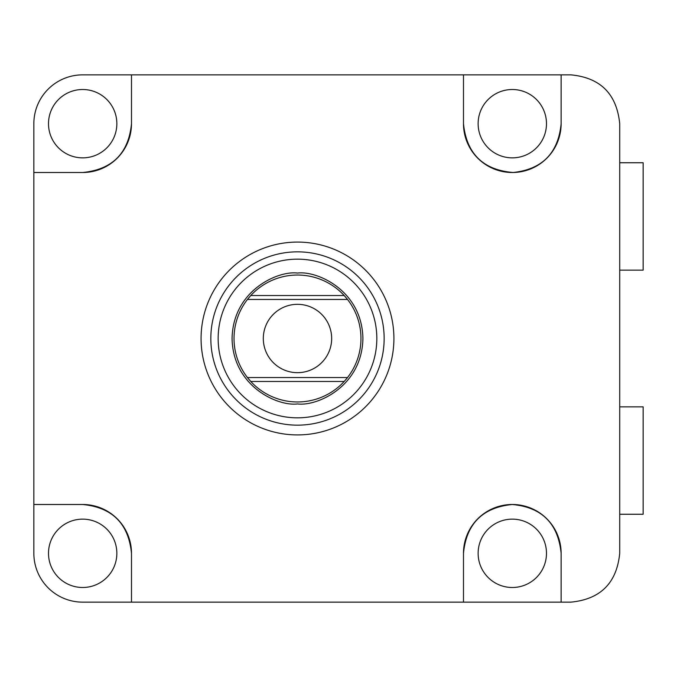 <?xml version="1.0" encoding="UTF-8"?>
<svg xmlns="http://www.w3.org/2000/svg" width="677" height="677" viewBox="0 0 677 677"><rect width="100%" height="100%" fill="white"/><g stroke="black" fill="none" stroke-linecap="round" stroke-linejoin="round"><path stroke-width="1.02" d="M512.303 587.492A34.172 34.172 0 0 1 478.131 553.321A34.172 34.172 0 0 1 512.303 519.141A34.172 34.172 0 0 1 546.483 553.321A34.172 34.172 0 0 1 512.303 587.492M82.67 587.492A34.172 34.172 0 0 1 48.499 553.321A34.172 34.172 0 0 1 82.67 519.141A34.172 34.172 0 0 1 116.85 553.321A34.172 34.172 0 0 1 82.67 587.492M82.67 157.859A34.172 34.172 0 0 1 48.499 123.679A34.172 34.172 0 0 1 82.67 89.508A34.172 34.172 0 0 1 116.85 123.679A34.172 34.172 0 0 1 82.67 157.859M512.303 157.859A34.172 34.172 0 0 1 478.131 123.679A34.172 34.172 0 0 1 512.303 89.508A34.172 34.172 0 0 1 546.483 123.679A34.172 34.172 0 0 1 512.303 157.859M297.491 242.078A96.422 96.422 0 0 1 393.912 338.5A96.422 96.422 0 0 1 297.491 434.922A96.422 96.422 0 0 1 201.069 338.5A96.422 96.422 0 0 1 297.491 242.078M297.491 602.141L463.483 602.141L463.483 553.321C466.377 523.719 482.65 507.445 512.303 504.492C541.862 507.234 558.136 523.507 561.131 553.321L561.131 602.141L570.897 602.141C600.491 599.272 616.764 582.999 619.717 553.321L619.717 123.679C616.696 93.934 600.423 77.66 570.897 74.859L561.131 74.859L561.131 123.679C558.263 153.095 542.252 169.368 513.098 172.5C483.107 169.995 466.571 153.721 463.483 123.679L463.483 74.859L82.67 74.859A48.82 48.82 0 0 0 33.85 123.679L33.85 553.321A48.82 48.82 0 0 0 82.67 602.141L297.491 602.141M561.131 602.141L463.483 602.141L463.483 553.321A48.82 48.82 0 0 1 512.303 504.492A48.82 48.82 0 0 1 561.131 553.321M561.131 74.859L463.483 74.859L463.483 123.679A48.82 48.82 0 0 0 512.303 172.508A48.82 48.82 0 0 0 561.131 123.679M131.49 553.321L131.49 602.141L131.49 553.321A48.82 48.82 0 0 0 82.67 504.492C112.272 507.386 128.545 523.659 131.49 553.321M33.85 504.492L82.67 504.492L33.85 504.492M131.49 123.679L131.49 74.859L131.49 123.679C128.605 153.281 112.331 169.555 82.67 172.508A48.82 48.82 0 0 0 131.49 123.679M33.85 172.508L82.67 172.508L33.85 172.508M344.204 381.464A63.469 63.469 0 0 0 347.521 377.554L344.204 381.464A63.469 63.469 0 0 1 250.769 381.464L247.46 377.554A63.469 63.469 0 0 1 247.46 299.446L250.769 295.536A63.469 63.469 0 0 0 247.46 299.446L347.521 299.446A63.469 63.469 0 0 0 344.204 295.536L347.521 299.446A63.469 63.469 0 0 1 347.521 377.554L247.46 377.554A63.469 63.469 0 0 0 250.769 381.464L344.204 381.464M384.147 338.5A86.656 86.656 0 0 1 297.491 425.156A86.656 86.656 0 0 1 210.826 338.5A86.656 86.656 0 0 1 297.491 251.844A86.656 86.656 0 0 1 384.147 338.5M376.827 338.5A79.336 79.336 0 0 1 297.491 417.836A79.336 79.336 0 0 1 218.155 338.5A79.336 79.336 0 0 1 297.491 259.164A79.336 79.336 0 0 1 376.827 338.5M297.491 275.031A63.469 63.469 0 0 1 344.204 295.536L250.769 295.536A63.469 63.469 0 0 1 297.491 275.031M331.662 338.5A34.172 34.172 0 0 1 297.491 372.672A34.172 34.172 0 0 1 263.311 338.5A34.172 34.172 0 0 1 297.491 304.328A34.172 34.172 0 0 1 331.662 338.5M331.662 377.554L347.521 377.554M263.311 299.446L331.662 299.446L263.311 299.446M247.46 377.554L263.311 377.554M619.717 406.852L643.15 406.852L643.15 514.258L619.717 514.258M619.717 162.742L643.15 162.742L643.15 270.148L619.717 270.148M297.491 403.924C316.624 406.547 362.017 386.922 362.914 338.5C362.017 290.078 316.624 270.453 297.491 273.076C278.357 270.453 232.964 290.078 232.067 338.5C232.964 386.922 278.357 406.547 297.491 403.924"/></g></svg>
